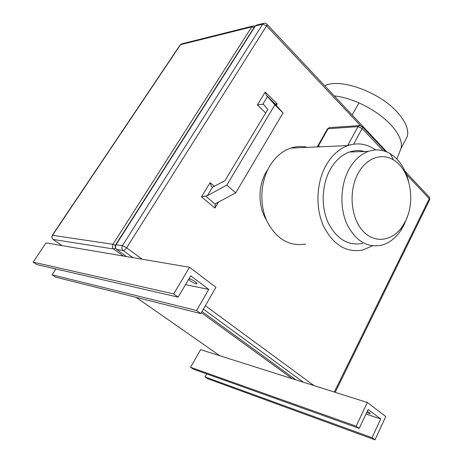<?xml version="1.0" encoding="UTF-8"?>
<svg xmlns="http://www.w3.org/2000/svg" width="463" height="463" viewBox="0 0 463 463"><rect width="100%" height="100%" fill="white"/><g stroke="black" fill="none" stroke-linecap="round" stroke-linejoin="round"><path stroke-width="0.69" d="M324.783 85.846C339.587 77.495 380.412 92.23 398.093 113.111C405.854 122.122 408.933 129.866 407.318 136.348L405.113 140.59M400.13 150.753L401.23 147.599C402.26 141.383 399.019 134.027 391.507 125.519C383.098 116.468 372.269 108.938 359.022 102.925L352.083 114.911M367.304 411.237L370.371 413.5L369.005 413.447L366.713 412.475M188.615 279.386C190.611 281.382 193.112 282.87 196.127 283.836L197.024 283.622C195.658 281.678 193.071 280.034 189.274 278.697L189.043 278.662M262.793 104.233L257.405 104.904L265.247 92.015L266.161 95.037L267.446 96.564L262.793 104.233L263.534 104.453L267.805 109.413L224.943 180.663L212.5 187.243L207.383 195.687L201.457 196.833L210.092 182.648L211.238 186.213L212.5 187.243M405.345 221.349C416.029 200.971 410.16 169.371 393.434 159.92C381.662 152.518 366.094 158.08 357.963 173.666C348.506 191.034 350.751 217.569 362.604 230.667C374.341 243.96 392.358 241.414 402.399 226.401L405.345 221.349M407.671 215.833L404.141 224.781L400.732 230.62C395.477 238.271 389.082 243.121 381.553 245.182C367.055 247.977 355.491 240.899 346.856 223.959C339.576 207.667 340.427 185.131 348.911 169.499C354.045 160.279 360.561 154.231 368.455 151.355C376.083 148.826 383.376 149.63 390.338 153.774C399.407 159.619 405.547 169.03 408.748 182.017M362.604 243.388C348.199 246.079 336.705 239.168 328.128 222.674C320.894 206.805 321.716 184.893 330.125 169.684C335.206 160.707 341.671 154.821 349.507 152.014C354.565 150.307 359.583 150.134 364.566 151.494M349.571 145.017L347.956 144.994L358.021 126.619L328.088 128.731L318.174 146.331M372.547 245.812L362.818 249.997C346.417 252.983 333.325 245.043 323.544 226.175C315.291 208.014 316.281 182.926 325.935 165.575C331.705 155.458 339.003 148.791 347.835 145.573C357.679 142.361 366.916 143.814 375.557 149.931M305.574 244.047C289.595 246.681 276.845 239.325 267.33 221.985C259.297 205.312 260.194 182.376 269.501 166.472C275.068 157.194 282.141 151.071 290.718 148.096C296.291 146.267 301.835 146.024 307.357 147.361M401.016 148.536L396.849 159.006M359.022 102.925C350.184 99.065 341.925 96.726 334.245 95.922M189.523 267.267L215.914 287.338L200.838 313.59L196.584 310.511L208.772 289.404L190.727 275.809L178.139 297.136L173.706 293.924L189.523 267.267L123.326 256.022L113.678 249.013L53.147 239.44L61.978 245.604L123.326 256.022M359.207 428.402L368.131 409.471L380.719 418.957L372.032 437.703L374.995 439.85L385.766 416.526L367.338 402.509L200.572 349.646L190.606 367.292L356.134 426.174L359.207 428.402L193.384 369.15L190.606 367.292M205.717 196.179L215.266 204.195L216.331 203.216L235.742 192.828L283.038 112.955L275.19 104.187L266.659 95.719M207.383 195.687L226.812 185.084L235.742 192.828M226.812 185.084L274.877 104.864L283.038 112.955M274.877 104.864L267.446 96.564M215.266 204.195L214.901 208.066L201.457 196.833M265.247 92.015L277.204 103.915L275.196 104.204M196.584 310.511L52.07 274.779L55.618 277.146L200.838 313.59M208.772 289.404L185.507 284.658M55.901 268.968L52.07 274.779M178.139 297.136L36.768 264.558L33.11 262.116L173.706 293.924M61.978 245.604L46.034 242.896L33.11 262.116M380.719 418.957L365.978 414.038M372.032 437.703L205.04 376.934L206.718 373.913M374.995 439.85L207.748 378.74L205.04 376.934M367.338 402.509L356.134 426.174M266.457 220.07C257.984 206.787 257.827 185.999 266.132 172.167L267.973 169.296M132.927 257.654L123.164 250.512L116.798 249.505L126.486 256.56M202.018 311.53L295.938 379.874M303.369 382.23L203.384 309.151M210.092 182.648L214.496 186.421M218.495 202.059L214.901 208.066M334.309 392.039L429.265 198.714L406.421 174.441M360.33 125.461L266.59 25.847L126.642 247.821L142.129 259.216M205.358 305.719L313.926 385.575M277.204 103.915L276.289 105.442M265.669 112.955L257.405 104.904M116.259 249.007L116.798 249.505C115.345 248.197 115.102 246.605 116.063 244.73L122.429 245.674L262.7 24.163L255.339 26.003L116.063 244.73L115.628 244.858C114.911 246.281 115.09 247.624 116.155 248.88M383.08 150.683L362.159 128.477L353.61 144.155M318.88 146.852L319.198 146.285M429.6 199.883L429.461 197.284L428.842 196.625M264.68 23.167L263.592 23.341L262.7 24.163L266.59 25.847L267.087 24.423L266.647 23.949M115.686 244.759L254.708 26.495L256.982 24.996M126.642 247.821L122.429 245.674C121.456 247.572 121.7 249.187 123.164 250.512C124.252 250.489 125.415 249.592 126.642 247.821M385.656 151.499L362.529 126.897L359.247 125.49L358.021 126.619L362.159 128.477L362.529 126.897L361.806 126.121M317.502 146.505L327.214 129.27L329.303 127.643L360.451 125.502M327.341 129.032L329.303 127.643L330.223 127.58M292.286 378.717L201.359 312.687M136.163 297.362L219.867 355.763M254.094 27.456L251.727 26.906L180.535 44.679L52.469 235.314L112.949 244.267L251.727 26.906L252.613 26.096L182.075 43.777M253.695 25.922L252.613 26.096L254.887 26.212M52.232 235.337L180.136 44.975L181.363 43.95L180.2 44.87M115.409 245.309L112.949 244.267C111.988 246.131 112.231 247.711 113.678 249.013L115.6 248.104M52.823 239.18L53.147 239.44C51.827 238.3 51.601 236.923 52.469 235.314L51.758 236.929L52.579 238.914M401.039 148.438L407.318 136.348M393.434 159.92L390.338 153.774M368.455 151.355L349.507 152.014M347.835 145.573L290.718 148.096M401.23 147.599L399.905 151.332M402.399 226.401L400.732 230.62M335.171 392.311L429.705 199.669L429.461 197.284L405.148 171.403M254.824 26.298L256.224 25.187L264.118 23.202L265.49 23.3L266.705 24.001L386.935 152.014M211.238 186.213L212.448 187.243M215.168 204.386L215.428 203.946M266.161 95.037L275.358 104.158"/></g></svg>

